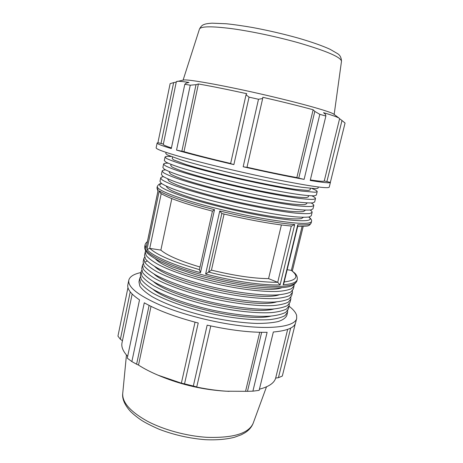 <?xml version="1.0" encoding="UTF-8"?>
<svg xmlns="http://www.w3.org/2000/svg" width="463" height="463" viewBox="0 0 463 463"><rect width="100%" height="100%" fill="white"/><g stroke="black" fill="none" stroke-linecap="round" stroke-linejoin="round"><path stroke-width="0.69" d="M310.343 179.904C319.296 181.276 323.938 181.629 324.256 180.964L330.414 182.393C330.212 183.302 323.475 182.654 310.21 180.448L325.883 116.028L319.829 114.349L314.811 111.398L298.757 178.133L304.104 179.384C287.32 176.345 267.012 172.138 243.168 166.749L246.964 167.392L262.671 98.526L258.499 99.267L243.168 166.749M246.999 167.236C266.115 171.518 282.737 174.968 296.864 177.584L298.757 178.133M183.985 151.673L198.407 83.965C211.394 86.234 227.512 89.475 246.75 93.688L246.038 94.788L230.603 163.63L233.867 164.614C210.289 159.11 191.178 154.272 176.548 150.105L183.985 151.673C196.393 155.14 211.944 159.075 230.632 163.48M181.855 151.297L196.017 84.683L190.264 85.192L184.806 84.278L171.298 148.565C161.656 145.642 156.934 143.796 157.131 143.021L157.929 142.673L163.364 144.062M325.883 116.028L325.524 114.39L323.527 112.677C332.637 115.362 337.874 117.226 339.24 118.256L333.748 114.141C330.837 111.618 298.496 102.543 259.454 93.682C220.417 84.804 187.33 79.017 183.614 80.035L176.339 81.673L163.3 144.352C163.161 144.913 165.876 146.105 171.432 147.928M318.341 186.983L318.052 188.157L316.119 188.701L301.853 187.295C287.39 185.107 264.784 180.668 240.916 175.28C217.06 169.828 194.755 164.058 180.767 159.787L167.293 154.885L165.789 153.566L166.038 152.379M311.894 195.843C314.412 197.018 315.61 197.921 315.5 198.558L314.649 202.013L312.647 202.875C309.637 203.072 304.851 202.811 298.276 202.094C283.773 200.282 261.19 196.098 237.403 190.739C213.64 185.293 191.462 179.308 177.595 174.678C171.362 172.485 166.929 170.65 164.301 169.174L162.866 167.525L163.595 164.047C163.769 163.427 165.245 163.126 168.017 163.155M315.5 198.558L313.509 199.339C310.517 199.484 305.736 199.171 299.167 198.407C284.676 196.497 262.081 192.249 238.277 186.884C214.491 181.438 192.284 175.506 178.388 170.963C172.138 168.816 167.693 167.033 165.048 165.609L163.595 164.047M171.009 164.388L170.76 165.551L172.091 166.981C174.505 168.277 178.556 169.898 184.239 171.842C196.868 175.963 216.95 181.322 238.428 186.242C259.917 191.086 280.341 194.929 293.513 196.671C299.48 197.371 303.832 197.655 306.57 197.533L308.387 196.821L308.665 195.664M310.164 210.034C311.593 210.96 312.247 211.73 312.114 212.343L311.269 215.775L309.191 216.962C306.141 217.373 301.32 217.321 294.723 216.794C280.179 215.353 257.619 211.417 233.913 206.087C210.237 200.653 188.192 194.454 174.453 189.471C168.277 187.093 163.902 185.061 161.327 183.371L159.966 181.398L160.69 177.942C160.84 177.335 161.755 176.918 163.445 176.698M312.114 212.343L310.054 213.449C307.015 213.808 302.2 213.703 295.608 213.13C281.076 211.591 258.51 207.598 234.787 202.262C211.087 196.821 189.008 190.675 175.234 185.779C169.047 183.452 164.66 181.467 162.073 179.829L160.69 177.942M167.936 178.955L167.843 179.412L169.105 181.131C171.466 182.619 175.465 184.424 181.097 186.537C193.609 190.976 213.576 196.532 234.972 201.44C256.392 206.255 276.793 209.878 290 211.278C295.99 211.805 300.371 211.909 303.149 211.585L305.03 210.578L305.14 210.127M311.194 202.991C313.057 204.015 313.926 204.843 313.804 205.462L312.959 208.906L310.916 209.93C307.889 210.237 303.08 210.075 296.499 209.455C281.973 207.829 259.402 203.772 235.655 198.424C211.932 192.984 189.824 186.896 176.021 182.086C169.817 179.8 165.413 177.867 162.814 176.281L161.413 174.476L162.143 171.003C162.299 170.39 163.439 170.025 165.563 169.904M313.804 205.462L311.778 206.405C308.763 206.66 303.965 206.446 297.385 205.78C282.87 204.056 260.293 199.935 236.529 194.587C212.783 189.141 190.646 183.105 176.808 178.382C170.587 176.148 166.171 174.262 163.555 172.734L162.143 171.003M169.47 171.686L169.302 172.491L170.592 174.065C172.983 175.46 177.011 177.173 182.665 179.204C195.236 183.481 215.26 188.939 236.697 193.852C258.151 198.685 278.564 202.418 291.754 203.986C297.732 204.6 302.102 204.796 304.857 204.571L306.703 203.708L306.9 202.91M312.016 188.545C315.563 189.946 317.288 190.976 317.201 191.63L316.345 195.097L314.377 195.803C311.396 195.884 306.622 195.525 300.065 194.709C285.578 192.706 262.984 188.4 239.157 183.024C215.347 177.578 193.106 171.698 179.181 167.241C172.913 165.146 168.451 163.41 165.795 162.044L164.324 160.557L165.054 157.067C165.256 156.436 167.259 156.257 171.061 156.517M317.201 191.63L315.251 192.255L300.956 191.005C286.481 188.91 263.881 184.54 240.037 179.158C216.204 173.706 193.933 167.884 179.974 163.514C173.689 161.465 169.215 159.781 166.547 158.468L165.054 157.067M172.549 157.073L172.23 158.589L173.59 159.868L185.825 164.458C198.505 168.416 218.646 173.683 240.158 178.602C261.688 183.458 282.123 187.417 295.272 189.326L308.289 190.472L310.071 189.905L310.436 188.4M330.414 182.393L329.228 187.168C328.024 188.881 309.961 186.259 275.045 179.308C247.861 173.758 215.104 166.107 191.746 159.862C168.028 153.421 156.158 149.416 156.135 147.842L157.131 143.021M330.385 182.225L345.062 123.036L341.983 120.507L326.895 181.577M304.104 179.384L319.829 114.349M258.499 99.267L249.053 97.143L246.038 94.788M233.867 164.614L249.053 97.143M190.264 85.192L176.548 150.105M161.002 143.53L173.642 82.617L170.135 83.641L157.929 142.673M173.642 82.617L176.258 82.078M176.878 81.372C178.255 81.089 182.295 81.442 188.997 82.431L186.323 83.08L184.806 84.278M196.017 84.683L198.407 83.965M262.671 98.526L262.799 97.294C282.256 101.779 299.04 105.929 313.144 109.76L314.811 111.398M296.864 177.584L313.144 109.76M324.256 180.964L339.599 118.719L341.983 120.507M339.24 118.256L339.599 118.719M303.387 217.326L301.448 218.582C298.652 218.999 294.254 218.987 288.252 218.548C275.028 217.315 254.638 213.802 233.254 208.998C216.916 205.207 202.481 201.353 189.957 197.435C182.463 194.958 176.478 192.718 172.004 190.715C168.491 188.898 166.616 187.428 166.391 186.305L166.408 186.207M283.802 283.57L297.842 225.805L297.744 224.763L283.165 284.786L283.807 283.57M221.812 213.489L219.763 210.983L205.624 274.038L208.634 272.117L221.835 213.484M291.308 226.019L277.713 282.308L280.086 284.93L294.705 224.555L291.586 226.042C275.439 224.752 247.861 219.85 221.771 213.489M199.466 269.663L200.485 272.661L214.525 209.675L212.459 211.151M212.442 211.145C185.808 204.125 168.52 198.164 160.586 193.262L159.255 190.849L146.962 249.563L149.734 248.376L161.222 193.661M146.204 247.462L158.062 190.744M224.086 214.045L211.452 270.126L208.634 272.117M277.713 282.308L268.569 278.628C253.174 278.483 234.133 275.653 211.452 270.126M268.569 278.628L281.4 224.949M171.814 198.598L160.869 250.107L149.734 248.376M200.01 267.024C179.98 261.016 166.935 255.373 160.869 250.107M289.271 303.896L289.207 305.638L286.666 308.879C283.339 310.661 278.304 311.906 271.561 312.606C256.774 313.515 234.382 311.159 211.215 306.02C188.094 300.637 166.883 293.096 153.942 285.885C148.16 282.337 144.161 279.039 141.933 275.994L141.036 271.972L141.736 270.375M153.461 281.649C171.107 297.57 251.033 315.731 273.824 308.995M289.207 305.638L288.403 308.925L285.839 312.241C282.505 314.07 277.464 315.361 270.716 316.107C255.923 317.103 233.537 314.799 210.381 309.666C187.284 304.289 166.101 296.696 153.189 289.404C147.425 285.816 143.437 282.476 141.221 279.38L140.341 275.282L141.036 271.972M292.442 290.666L292.448 292.437L289.971 295.382C286.69 296.968 281.683 298.022 274.958 298.548C260.206 299.121 237.791 296.534 214.543 291.366C191.341 285.984 170.008 278.628 156.951 271.74C151.112 268.361 147.055 265.241 144.78 262.394L143.819 258.667L144.589 257.075M154.758 266.538C170.141 282.129 258.574 302.223 279.183 294.809M292.448 292.437L291.638 295.741L289.144 298.762C285.85 300.4 280.838 301.5 274.108 302.073C259.349 302.727 236.94 300.198 213.703 295.041C190.524 289.653 169.221 282.251 156.193 275.282C150.377 271.862 146.331 268.702 144.062 265.803L143.119 262L143.819 258.667M294.138 284.571L294.08 285.804L291.632 288.599C288.368 290.087 283.379 291.048 276.666 291.487C261.931 291.887 239.504 289.184 216.215 284.004C192.973 278.616 171.576 271.359 158.462 264.633C152.599 261.335 148.513 258.313 146.21 255.564L145.214 251.982L145.695 250.842M155.458 258.991C169.446 274.31 262.579 295.475 281.811 287.697M294.08 285.804L293.264 289.12L290.805 291.997C287.529 293.53 282.528 294.537 275.815 295.024C261.068 295.504 238.648 292.865 215.376 287.691C192.157 282.303 170.789 274.993 157.704 268.187C151.852 264.848 147.784 261.78 145.492 258.979L144.514 255.327L145.214 251.982M290.857 297.292L290.828 299.046L288.316 302.142C285.011 303.826 279.993 304.972 273.257 305.592C258.487 306.332 236.084 303.861 212.876 298.704C189.714 293.322 168.439 285.874 155.441 278.824C149.636 275.358 145.608 272.151 143.351 269.206L142.425 265.328L143.154 263.731M144.705 262.278L147.17 260.993M154.075 274.079C170.65 289.879 254.766 308.989 276.538 301.905M290.828 299.046L290.017 302.345L287.488 305.511C284.178 307.247 279.148 308.445 272.406 309.105C257.631 309.926 235.233 307.513 212.042 302.368C188.904 296.986 167.658 289.485 154.688 282.355C148.895 278.848 144.878 275.601 142.639 272.603L141.73 268.656L142.425 265.328M287.685 310.476L287.598 312.207L285.017 315.592C281.678 317.473 276.625 318.81 269.871 319.603C255.067 320.68 232.692 318.428 209.554 313.306C186.479 307.93 165.326 300.29 152.443 292.923C146.69 289.288 142.714 285.902 140.515 282.766L139.652 278.593L140.318 276.996M152.912 289.248C171.518 305.221 247.358 322.451 271.034 316.084M287.598 312.207L286.794 315.482C285.688 317.954 282.841 319.974 278.251 321.542C272.655 322.798 265.519 323.429 256.826 323.44C242.473 322.931 226.442 320.766 208.732 316.941C185.675 311.57 164.55 303.878 151.696 296.436C145.961 292.761 141.996 289.329 139.809 286.14L138.964 281.898L139.652 278.593M289.068 306.211C293.299 309.481 295.822 312.56 296.633 315.453L296.69 318.37L295.579 322.856C294.387 327.729 286.973 330.779 273.338 332.006L259.141 390.361L252.891 391.16L267.122 332.307C250.153 332.613 230.169 330.229 207.164 325.153L193.331 386.02L184.529 383.862L198.228 323C175.633 317.097 157.651 310.36 144.282 302.796L131.862 361.591L127.279 358.159L139.519 299.879C130.844 293.988 126.96 288.941 127.852 284.751L128.789 280.225C129.709 276.637 133.749 274.079 140.914 272.551M127.967 287.616L117.938 336.132L120.392 339.281L130.225 291.869M290.683 328.082L278.425 377.692L282.32 376.054L295.313 323.66M296.69 318.37C295.301 326.108 273.668 329.847 240.598 325.773C213.825 322.537 182.364 314.429 160.464 305.227C138.281 295.429 127.719 287.095 128.789 280.225M287.673 329.378L275.664 378.068C274.299 382.999 268.881 386.703 259.425 389.198M278.425 377.692L275.664 378.068M261.664 332.324L247.479 391.316L226.152 391.212C203.593 389.863 181.855 384.927 160.927 376.396L158.114 375.215C150.516 371.997 143.981 368.623 138.512 365.087L136.597 364.213L149.103 305.401M247.479 391.316L252.891 391.16M229.197 391.362C218.872 390.853 208.037 389.418 196.7 387.056L210.781 325.952M193.331 386.02L196.862 386.964M195.05 322.173L181.369 383.167L184.529 383.862M181.369 383.167L158.114 375.215M131.862 361.591L136.597 364.213M127.655 356.36C123.036 351.365 121.156 346.862 122.006 342.857L132.163 294.04M122.452 340.727L120.392 339.281M151.025 306.361L138.512 365.087M259.72 332.289L245.564 391.258M302.084 226.453L291.366 270.375L287.17 269.721M291.366 270.375L294.763 273.101C296.748 275.022 297.57 277.181 297.234 279.588L296.881 281.012C294.601 287.008 277.829 288.015 246.571 284.033C222.477 280.566 194.119 273.425 174.157 265.878C153.89 257.885 144.091 251.409 144.757 246.449L145.058 245.014L146.013 248.382M158.201 190.056L156.957 187.972L157.264 186.496C157.05 189.286 167.392 193.997 188.279 200.629C208.83 206.978 237.704 213.923 261.965 218.316C293.386 223.716 309.897 224.792 311.506 221.54L311.148 223.004C310.771 224.607 306.303 225.192 297.744 224.763M294.705 224.555C286.053 223.878 275.016 222.338 261.583 219.937C248.035 217.483 234.093 214.496 219.763 210.983M205.624 274.038C219.705 277.684 233.474 280.491 246.935 282.465C260.281 284.363 271.33 285.191 280.086 284.93M214.525 209.675C186.78 202.638 165.349 195.16 159.255 190.849M146.962 249.563C152.535 255.941 173.26 265.195 200.485 272.661M283.165 284.786C291.869 284.12 296.557 282.389 297.234 279.588M308.717 217.054C315.691 222.124 297.148 222.263 261.693 215.741C235.187 210.908 203.303 203.025 183.169 196.393C162.988 189.494 155.84 185.246 161.72 183.655M341.474 61.365C341.26 57.343 327.144 51.208 299.127 42.966C277.435 36.826 250.981 31.235 231.396 28.602C211.383 26.102 200.734 26.269 199.449 29.1C200.768 26.57 202.244 25.06 203.87 24.58C205.097 24.117 206.278 23.561 212.083 23.179L226.343 23.763C234.29 24.608 243.162 25.876 252.96 27.577C268.442 30.489 283.587 34.007 298.398 38.14C311.79 42.046 322.364 45.773 330.107 49.304L337.515 53.61C340.039 55.091 341.358 57.678 341.474 61.365L334.17 114.459M291.296 270.363C299.202 276.475 296.841 280.335 284.195 281.955M277.644 282.28C261.491 282.552 234.197 278.628 208.657 272.099M199.426 269.628C173.457 262.058 156.922 254.98 149.821 248.388M122.718 393.544C122.255 396.687 122.874 403.018 130.421 411.37C133.547 414.443 137.245 417.418 141.51 420.294C145.567 422.887 151.499 425.896 159.313 429.328C174.227 434.988 189.599 438.444 205.445 439.694C216.528 440.186 226.187 439.381 234.434 437.28L241.391 434.734L244.985 432.766C248.938 430.266 251.675 427.071 253.197 423.188C248.758 433.426 233.387 438.143 207.071 437.332C186.635 436.111 163.364 429.745 146.956 420.983C130.282 411.543 122.203 402.399 122.718 393.544L126.445 355.011M157.264 186.496C159.48 182.81 160.557 184.124 161.523 183.516M308.954 217.014C311.101 218.762 311.958 220.272 311.506 221.54M311.148 223.004C309.932 224.873 308.943 225.765 308.179 225.666C308.468 226.06 304.967 226.314 297.692 226.419M157.947 191.086L156.957 187.972M199.449 29.1L183.093 80.134M146.071 247.908L158.091 190.397M199.391 269.813L212.448 211.134M147.373 241.651C145.995 242.739 145.22 243.862 145.058 245.014M296.881 281.012C293.623 287.176 286.944 287.164 278.946 287.87C270.12 288.229 258.985 287.465 245.552 285.578C228.919 283.049 212.262 279.426 195.571 274.715L172.213 266.833L159.313 261.086C151.87 256.959 147.477 253.77 146.134 251.519C145.006 249.916 144.543 248.226 144.757 246.449M292.338 270.924L303.207 226.413M253.197 423.188L266.491 386.831"/></g></svg>
